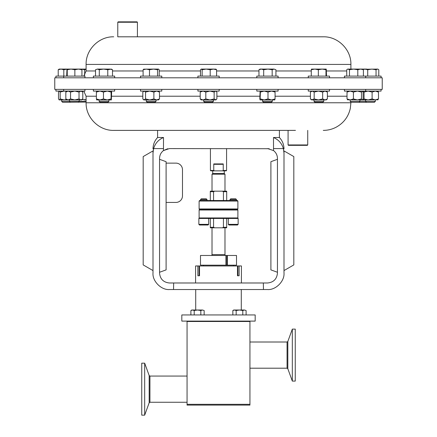 <?xml version="1.0" encoding="UTF-8"?>
<svg xmlns="http://www.w3.org/2000/svg" width="437" height="437" viewBox="0 0 437 437"><rect width="100%" height="100%" fill="white"/><g stroke="black" fill="none" stroke-linecap="round" stroke-linejoin="round"><path stroke-width="0.66" d="M156.064 101.324L155.086 102.302L147.214 102.302L146.242 101.324L156.064 101.324L156.064 99.915M140.517 89.383L140.517 91.087L161.788 91.087L161.788 89.383M117.772 22.243L118.165 21.85L137.027 21.85L137.42 22.243L117.772 22.243L117.772 36.806L323.287 36.806L117.772 36.806M54.767 89.383L382.233 89.383L382.233 77.808L54.767 77.808L54.767 89.383M288.081 144.947L307.73 144.947L307.337 145.341L288.475 145.341L288.081 144.947L288.081 130.384L113.713 130.384L295.461 130.384M269.197 148.717L169.381 148.591L163.471 150.568L167.764 148.727M267.619 148.591L273.529 150.568C276.058 152.573 277.364 155.19 277.446 158.412L277.446 273.158C276.818 279.085 273.546 282.357 267.619 282.985L173.669 282.985L173.538 289.534L169.512 289.534C161.346 290.272 152.267 281.193 153.005 273.027L153.005 153.087L153.622 148.591L153.005 153.087C153.005 148.045 153.005 148.045 153.005 153.087M279.407 130.384L279.407 137.508L273.486 137.508L273.529 150.568M238.149 224.356L237.493 225.011L228.977 225.011L228.322 224.356L238.149 224.356L238.149 218.462L198.851 218.462L198.851 224.356L208.678 224.356L208.678 218.462M199.638 209.487L237.362 209.487L237.886 210.011L199.114 210.011L199.638 209.487L199.114 208.962L237.886 208.962L237.362 209.487M199.114 201.042L199.638 200.517L237.362 200.517L237.886 201.042L199.114 201.042L199.114 208.962M237.886 201.042L237.886 208.962M200.49 199.594L207.04 199.594L206.259 198.813L201.271 198.813L200.49 199.594L200.49 200.517M229.96 199.594L236.51 199.594L235.729 198.813L230.741 198.813L229.96 199.594L229.96 200.517M212.016 191.166L212.016 174.199L224.984 174.199L224.984 191.166M212.016 174.199L212.737 173.478L224.263 173.478L224.984 174.199M212.737 173.478L212.737 170.856M224.263 173.478L224.263 170.856M226.585 170.463L226.191 170.856L222.526 170.856L223.236 170.463L226.585 170.463L226.585 148.591M210.416 170.463L213.764 170.463L214.474 170.856L210.809 170.856L210.416 170.463L210.416 148.591M199.638 218.462L199.114 217.937L237.886 217.937L237.886 210.011M199.114 217.937L199.114 210.011M208.678 224.356L208.023 225.011L199.507 225.011L198.851 224.356M237.362 218.462L237.886 217.937M211.95 254.645L224.984 254.58L224.984 227.814M225.06 255.476C225.055 254.389 225.044 254.389 225.039 255.476C225.044 254.389 225.055 254.389 225.06 255.476M233.577 265.172L227.355 265.172L227.355 255.476L236.51 255.476L236.51 265.172L233.577 265.172M195.579 282.985L195.579 265.958L197.879 265.958L197.879 275.78L199.518 275.78L199.518 265.958L237.482 265.958L237.482 275.78L239.121 275.78L239.121 265.958L241.421 265.958L241.421 282.985M187.063 404.318L249.937 404.318L249.937 321.495L187.063 321.495L187.063 405.104L249.937 405.104L249.937 404.318M255.175 314.946L181.825 314.946L181.825 321.102L255.175 321.102L255.175 314.946M292.326 329.116L295.259 329.116L295.259 381.091L292.326 381.091L292.326 329.116L287.83 341.472L287.065 342.007L249.937 342.007M144.674 363.174L144.674 415.15L141.741 415.15L141.741 363.174L144.674 363.174L149.17 375.53L149.17 402.794L149.935 402.258L187.063 402.258M108.928 101.324L99.101 101.324L100.078 102.302L107.95 102.302L108.928 101.324L108.928 99.915M93.381 89.383L93.381 91.087L114.652 91.087L114.652 89.383M314.001 101.324L314.962 102.302L322.839 102.302L323.812 101.324L323.812 99.915M329.536 89.383L329.536 91.087L308.265 91.087L308.265 89.383M272.36 101.324L262.533 101.324L263.511 102.302L271.382 102.302L272.36 101.324L272.36 99.915M256.809 89.383L256.809 91.087L278.085 91.087L278.085 89.383M359.006 102.302L359.979 101.324L350.157 101.324L351.135 102.302L374.383 102.302L375.361 101.324L375.361 99.915M359.979 99.915L359.979 101.324L375.361 101.324M70.373 102.302L69.396 101.324L61.639 101.324L62.617 102.302L86.1 102.072M59.192 91.087L58.503 92.07L58.503 98.931L59.192 99.915L66.948 99.915L65.829 98.931L68.188 99.915L69.396 99.915L69.396 101.324L86.1 101.324M55.92 89.383L55.92 91.087L84.942 91.087L84.942 89.383M347.847 91.087L347.022 92.07L347.022 98.931L350.217 99.915L353.413 98.931L357.433 99.915L361.459 98.931L362.289 99.915L363.229 99.915L364.054 98.931L368.08 99.915L372.106 98.931L375.301 99.915L378.497 98.931L377.666 99.915M344.432 89.383L344.432 91.087L381.08 91.087L381.08 89.383M213.453 101.324L203.631 101.324L204.603 102.302L212.475 102.302L213.453 101.324L213.453 99.915M197.906 89.383L197.906 91.087L219.177 91.087L219.177 89.383M93.381 77.808L93.381 76.104L114.652 76.104L114.652 77.808M256.809 77.808L256.809 76.104L278.085 76.104L278.085 77.808M140.517 77.808L140.517 76.104L161.788 76.104L161.788 77.808M55.92 77.808L55.92 76.104L84.942 76.104L84.942 77.808M197.906 77.808L197.906 76.104L219.177 76.104L219.177 77.808M344.432 77.808L344.432 76.104L381.08 76.104L381.08 77.808M308.265 77.808L308.265 76.104L329.536 76.104L329.536 77.808M311.554 69.084L311.275 69.74L314.809 69.084L318.344 69.74L322.156 69.084L325.969 69.74L326.248 69.084L311.521 69.095M326.248 69.084L326.526 76.104M311.275 76.104L311.275 69.74M318.344 76.104L318.344 69.74M325.969 76.104L325.969 69.74M366.78 69.084L347.71 69.084L347.295 69.325L348.098 69.084L349.463 69.74L353.631 69.084L357.799 69.74L360.601 69.084L363.404 69.74L362.431 69.084M66.965 69.084L67.243 69.74L71.051 69.084L66.965 69.084L66.686 76.104M71.051 69.084L78.398 69.084L81.932 69.74L81.67 69.084L78.398 69.084L74.864 69.74L71.051 69.084M67.243 76.104L67.243 69.74M74.864 76.104L74.864 69.74M81.932 76.104L81.932 69.74M86.1 69.084L81.686 69.095M81.735 69.144L84.663 69.74L86.1 69.248M84.663 75.159L84.663 69.74M346.732 76.104L346.732 69.74L347.295 69.325M349.463 76.104L349.463 69.74M357.799 76.104L357.799 69.74M363.404 76.104L363.404 69.74M201.32 69.084L202.151 69.74L206.177 69.084L201.32 69.084L200.49 69.74L200.49 76.104M216.588 76.104L216.588 69.74L213.393 69.084L206.177 69.084L210.197 69.74L213.393 69.084L216.047 69.166M216.588 69.74L215.763 69.084M202.151 76.104L202.151 69.74M210.197 76.104L210.197 69.74M63.818 76.104L63.818 69.74L61.016 69.084L59.192 69.084L58.214 69.74L61.016 69.084L66.948 69.084M63.818 69.74L66.888 69.133M58.214 76.104L58.214 69.74M362.983 69.407L364.911 69.084L367.714 69.74L371.882 69.084L376.049 69.74L377.415 69.084L378.218 69.325L377.808 69.084L362.759 69.275M378.218 69.325L378.786 69.74L378.786 76.104M367.714 76.104L367.714 69.74M376.049 76.104L376.049 69.74M143.931 69.084L143.101 69.74L146.297 69.084L149.492 69.74L153.518 69.084L143.647 69.166M157.544 76.104L157.544 69.74L153.518 69.084L158.511 69.084L159.199 69.74L159.199 76.104M157.544 69.74L158.374 69.084M143.101 76.104L143.101 69.74M149.492 76.104L149.492 69.74M261.326 69.084L260.086 69.084L258.966 69.74L261.326 69.084L263.686 69.74L267.93 69.084L261.326 69.084M274.048 69.084L267.93 69.084L272.169 69.74L274.048 69.084L275.927 69.74L274.048 69.084M258.966 76.104L258.966 69.74M263.686 76.104L263.686 69.74M272.169 76.104L272.169 69.74M275.927 76.104L275.927 69.74M97.413 69.084L95.534 69.74L97.413 69.084L99.292 69.74L103.536 69.084L97.413 69.084M103.536 69.084L110.135 69.084L112.495 69.74L111.375 69.084L107.775 69.74L103.536 69.084M95.534 76.104L95.534 69.74M99.292 76.104L99.292 69.74M107.775 76.104L107.775 69.74M112.495 76.104L112.495 69.74M59.334 99.915L60.164 98.931L64.184 99.915L66.539 99.565M59.334 91.087L60.164 92.07L60.164 98.931M60.164 92.07L64.184 91.087L66.539 91.437M201.178 91.087L200.206 92.07L203.008 91.087L205.811 92.07L209.978 91.087L214.146 92.07L215.512 91.087L216.315 91.442L216.878 92.07L216.878 98.931L215.512 99.915L215.9 99.915L214.146 98.931L209.978 99.915L215.512 99.915M200.769 99.56L200.206 98.931L203.008 99.915L205.811 98.931L209.978 99.915L201.178 99.915L200.769 99.56M200.206 92.07L200.206 98.931M205.811 92.07L205.811 98.931M214.146 92.07L214.146 98.931M362.759 91.415L363.229 91.087L364.054 92.07L368.08 91.087L372.106 92.07L375.301 91.087L378.497 92.07L377.666 91.087M364.054 92.07L364.054 98.931M372.106 92.07L372.106 98.931M378.497 92.07L378.497 98.931M362.759 99.587L363.229 99.915L377.95 99.789M347.022 92.07L350.217 91.087L353.413 92.07L357.433 91.087L361.459 92.07L362.431 91.087M362.289 91.087L363.12 92.07L363.12 98.931L362.431 99.915M353.413 92.07L353.413 98.931M361.459 92.07L361.459 98.931M347.847 99.915L347.022 98.931M347.562 99.789L362.289 99.915M83.795 91.104L82.047 91.409M86.1 99.707L82.047 99.592M84.297 99.915L86.1 99.915M66.948 91.087L65.829 92.07L68.188 91.087L70.548 92.07L74.793 91.087L79.031 92.07L79.031 98.931L74.793 99.915L70.548 98.931L68.188 99.915L80.911 99.915L79.031 98.931M81.67 91.087L82.79 92.07L80.911 91.087L79.031 92.07M65.829 92.07L65.829 98.931M70.548 92.07L70.548 98.931M82.79 98.931L81.67 99.915L80.911 99.915L82.79 98.931L82.79 92.07M66.948 99.915L68.188 99.915M362.464 91.115L363.027 91.087M362.464 99.887L363.027 99.915M260.381 92.07L260.102 99.915L259.824 98.931L260.102 91.087L260.381 92.07L264.188 91.087L268.001 92.07L271.535 91.087L275.07 92.07L274.791 91.087M260.381 98.931L264.188 99.915L268.001 98.931L271.535 99.915L275.07 98.931L274.791 99.915M268.001 92.07L268.001 98.931M275.07 92.07L275.07 98.931M260.102 99.915L274.824 99.904M311.537 91.087L310.417 92.07L312.297 91.087L314.176 92.07L318.42 91.087L322.659 92.07L325.019 91.087L327.384 92.07L326.264 91.087M310.417 92.07L310.417 98.931L311.537 99.915L314.176 98.931L318.42 99.915L322.659 98.931L325.019 99.915L327.384 98.931L326.264 99.915L312.297 99.915L310.417 98.931M314.176 92.07L314.176 98.931M322.659 92.07L322.659 98.931M327.384 92.07L327.384 98.931M323.801 101.324L313.99 101.324L313.99 99.915L318.42 99.915M96.637 91.104L96.391 92.07L99.926 91.087L103.46 92.07L107.273 91.087L111.085 92.07L111.085 98.931L107.273 99.915L103.46 98.931L99.926 99.915L111.359 99.915L111.085 98.931M111.359 99.915L111.637 92.07L111.359 91.087L111.085 92.07M96.67 99.915L96.391 98.931L99.926 99.915L96.637 99.904M96.391 92.07L96.391 98.931M103.46 92.07L103.46 98.931M200.834 314.946L200.834 310.532L202.489 310.019L204.145 310.532L202.489 310.019L204.145 310.532L204.145 314.946M194.208 314.946L194.208 310.532L197.519 310.019L200.834 310.532M190.898 314.946L190.898 310.532L192.553 310.019L194.208 310.532M202.489 310.019L191.783 310.019L190.898 310.532L191.783 310.019M242.792 314.946L242.792 310.532L244.447 310.019L246.102 310.532L244.447 310.019L246.102 310.532L246.102 314.946M236.166 314.946L236.166 310.532L239.481 310.019L242.792 310.532M232.855 314.946L232.855 310.532L234.511 310.019L236.166 310.532M244.447 310.019L233.74 310.019L232.855 310.532M239.121 265.958L237.482 265.958M199.518 265.958L197.879 265.958M237.482 275.78L237.925 275.78L237.925 265.958M199.518 275.78L199.075 275.78L199.075 265.958M225.896 265.172L225.896 255.476L200.49 255.476L200.49 265.172L227.355 265.172M225.896 255.476L227.355 255.476M226.803 255.476L226.803 265.172M200.49 255.476L200.49 265.172M211.94 255.476C211.945 254.389 211.956 254.389 211.961 255.476M226.688 227.814L222.329 227.814L223.438 227.289L226.688 227.289L226.688 227.814M214.671 227.814L210.312 227.814L210.312 227.289L213.562 227.289L214.671 227.814L222.329 227.814M210.312 218.462L210.312 227.289M226.688 227.289L226.688 218.462M223.438 218.462L223.438 227.289M213.562 227.289L213.562 218.462M213.764 163.913L223.236 163.913L222.526 164.307L214.474 164.307L213.764 163.913L213.764 170.463M223.236 170.463L223.236 163.913M222.526 170.856L214.474 170.856M210.312 191.166L214.671 191.166L213.562 191.69L210.312 191.69L210.312 191.166M222.329 191.166L226.688 191.166L226.688 191.69L223.438 191.69L222.329 191.166L214.671 191.166M226.688 200.517L226.688 191.69M210.312 191.69L210.312 200.517M213.562 200.517L213.562 191.69M223.438 191.69L223.438 200.517M166.104 202.429L175.931 202.429A6.55 6.55 0 0 0 182.48 195.88L182.48 169.682A6.55 6.55 0 0 0 175.931 163.132L166.104 163.132M173.669 282.985L169.381 282.985C163.454 282.357 160.182 279.085 159.554 273.158L159.554 158.412C159.636 155.19 160.942 152.573 163.471 150.568L163.514 137.508C158.494 139.649 155.201 143.341 153.622 148.591L163.514 148.591M277.446 272.267L270.896 269.886L270.896 161.69L277.446 159.308M153.005 150.907L143.183 156.583L143.183 264.909L153.005 270.579L153.005 150.907M293.817 156.583L293.817 264.909L283.995 270.579L283.995 150.907L293.817 156.583M273.486 137.508C278.522 139.671 281.816 143.363 283.378 148.591L283.995 153.087C283.995 148.045 283.995 148.045 283.995 153.087L283.995 273.027C284.733 281.193 275.654 290.272 267.488 289.534L173.538 289.534M263.462 289.534L263.331 282.985M283.378 148.591L273.486 148.591M157.593 130.384L157.593 137.508L163.514 137.508L161.876 138.267M159.554 159.308L166.104 161.69L166.104 269.886L159.554 272.267M144.183 99.915L156.686 99.915L159.489 98.931L158.511 99.915L156.686 99.915L153.884 98.931L149.716 99.915L145.548 98.931L143.789 99.915L144.183 99.915L142.817 98.931L142.817 92.07L144.183 91.087L145.548 92.07L145.548 98.931M145.548 92.07L149.716 91.087L153.884 92.07L153.884 98.931M153.884 92.07L156.686 91.087L159.489 92.07L159.489 98.931M158.511 91.087L159.489 92.07M113.713 130.384C98.953 130.767 85.718 117.526 86.1 102.771L350.9 102.771L350.9 102.072M86.1 102.771L86.1 96.222L96.391 96.222M111.637 96.222L142.817 96.222M159.489 96.222L200.206 96.222M216.878 96.222L259.824 96.222M275.07 96.222L310.417 96.222M327.384 96.222L347.022 96.222M287.83 341.472L287.83 368.741L287.065 368.205L287.065 342.007M149.17 375.53L149.935 376.066L149.935 402.258M346.732 70.969L326.526 70.969M311.275 70.969L275.927 70.969M258.966 70.969L216.588 70.969M200.49 70.969L159.199 70.969M143.101 70.969L112.495 70.969M95.534 70.969L86.1 70.969L83.778 76.104M323.287 36.806C338.041 36.429 351.282 49.671 350.9 64.419L86.1 64.419L86.1 70.969M228.322 218.462L228.322 224.356M233.511 265.172L233.511 265.958M149.935 376.066L187.063 376.066M242.754 321.495L242.754 321.102M200.796 321.495L200.796 321.102M241.29 289.534L241.29 310.019M78.245 102.302L79.223 101.324L79.223 99.915M350.157 101.324L350.157 99.915M366.512 102.302L365.534 101.324L365.534 99.915M86.1 64.419C85.718 49.665 98.959 36.429 113.713 36.806M350.9 64.419L350.9 69.084M63.671 76.104L63.671 77.808M365.703 76.104L365.703 77.808M307.73 144.947L307.73 130.384M61.639 101.324L61.639 99.915M215.9 91.087L216.315 91.442M215.9 99.915L216.315 99.56M203.631 101.324L203.631 99.915M365.703 89.383L365.703 91.087M63.671 89.383L63.671 91.087M262.533 101.324L262.533 99.915M99.101 101.324L99.101 99.915M149.17 402.794L144.674 415.15M287.83 368.741L292.326 381.091M287.065 368.205L249.937 368.205M195.71 289.534L195.71 310.019M194.247 321.495L194.247 321.102L194.247 321.495M236.204 321.495L236.204 321.102M203.489 265.172L203.489 265.958M212.016 254.58L212.016 227.814M236.51 199.594L236.51 200.517M207.04 199.594L207.04 200.517M279.407 137.508C282.406 140.725 283.935 144.532 283.995 148.924M157.593 137.508C154.594 140.725 153.065 144.532 153.005 148.924M86.1 96.222L83.778 91.087M350.9 102.771L350.327 108.371C348.371 116.903 343.537 123.234 335.824 127.375C331.885 129.368 327.706 130.368 323.287 130.384M137.42 22.243L137.42 36.806M146.242 101.324L146.242 99.915M143.789 99.915L143.38 99.56M143.789 91.087L143.38 91.442"/></g></svg>
